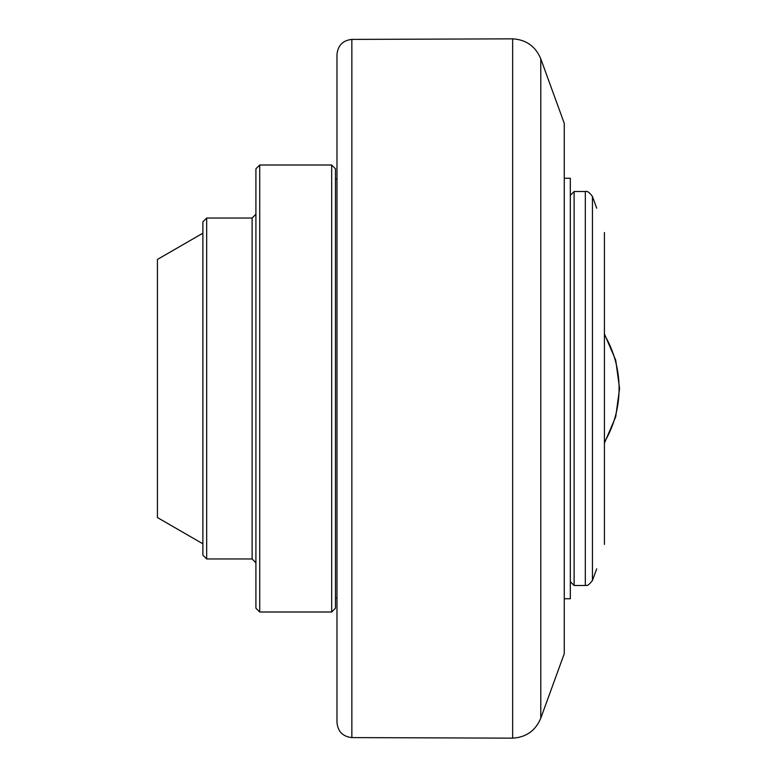 <?xml version="1.0" encoding="UTF-8"?>
<svg xmlns="http://www.w3.org/2000/svg" width="777" height="777" viewBox="0 0 777 777"><rect width="100%" height="100%" fill="white"/><g stroke="black" fill="none" stroke-linecap="round" stroke-linejoin="round"><path stroke-width="1.17" d="M585.324 585.479L574.116 585.479L574.116 191.521L585.324 191.521L585.324 585.479C586.402 584.459 586.382 588.189 592.443 580.497L592.443 196.503C589.481 192.414 587.111 190.754 585.324 191.521M564.267 178.263L570.328 178.263L570.328 598.737L564.267 598.737M336.985 597.979L335.47 597.979M351.855 39.404C342.803 40.433 337.84 45.484 336.985 54.555L336.985 722.445C337.84 731.516 342.803 736.567 351.855 737.596L351.855 39.404L512.645 38.85L512.645 738.15C526.155 737.324 535.528 730.681 540.773 718.21L540.773 58.79C535.528 46.319 526.155 39.676 512.645 38.85M540.773 58.79L564.267 123.339L564.267 653.661L540.773 718.21M335.47 608.206L335.47 168.794L331.682 165.006L331.682 611.994L335.47 608.206M331.682 165.006L259.712 165.006L259.712 611.994L255.915 608.206L255.915 168.794L259.712 165.006M206.672 218.036L202.884 221.824L202.884 555.176L206.672 558.964L206.672 218.036L252.127 218.036L252.127 558.964L255.915 562.752M202.884 233.187L157.43 259.44L157.43 517.56L202.884 543.813M604.419 232.556C594.308 200.961 594.308 200.961 604.419 232.556L604.419 544.444C594.308 576.039 594.308 576.039 604.419 544.444M604.419 442.171A105.575 105.575 0 0 0 604.419 334.829M604.419 333.867L615.714 360.159L619.57 388.5L615.714 416.841L604.419 443.133M335.47 179.021L336.985 179.021M351.855 737.596L512.645 738.15M259.712 611.994L331.682 611.994M206.672 558.964L252.127 558.964M252.127 218.036L255.915 214.248M596.697 208.187L592.443 196.503M596.697 568.813L592.443 580.497M570.328 581.691L574.116 585.479M570.328 195.309L574.116 191.521"/></g></svg>
